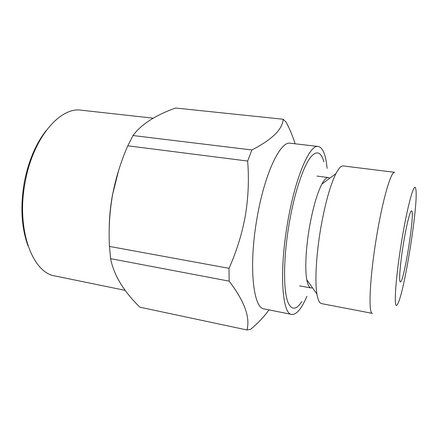 <?xml version="1.0" encoding="UTF-8"?>
<svg xmlns="http://www.w3.org/2000/svg" width="438" height="438" viewBox="0 0 438 438"><rect width="100%" height="100%" fill="white"/><g stroke="black" fill="none" stroke-linecap="round" stroke-linejoin="round"><path stroke-width="0.66" d="M268.954 309.874C264.442 316.34 258.349 322.817 250.678 329.294L246.972 329.973C250.366 317.413 244.42 301.136 229.134 281.147L110.611 258.65C113.765 274.982 123.516 291.16 139.864 307.18L246.972 329.973M283.156 119.24L175.556 108.027C155.424 115.238 141.233 124.403 132.993 135.534L251.894 149.966C272.173 139.498 282.598 129.259 283.156 119.24L286.189 122.213C290.109 129.796 293.082 136.99 295.103 143.79M251.894 149.966L247.645 161.053L127.792 145.805C120.746 161.978 115.665 178.37 112.544 194.992C109.577 211.811 108.558 228.954 109.473 246.424L110.611 258.65M109.473 246.424L229.019 268.33C236.646 251.248 242.094 233.668 245.357 215.578C248.346 197.664 249.107 179.487 247.645 161.053M327.104 168.373C325.828 154.849 322.866 147.546 318.223 146.467L290.328 143.237C280.43 140.713 264.497 173.651 257.013 218.201C248.505 266.09 253.164 308.538 264.185 308.916L291.719 314.435C296.466 314.834 301.536 308.795 306.918 296.323M229.019 268.33L229.134 281.147M118.578 170.596L112.435 195.151C110.261 207.185 109.182 218.984 109.204 230.541M132.993 135.534L127.792 145.805M320.594 229.096C316.148 255.321 314.796 281.579 316.92 294.04C317.928 300.025 319.461 303.211 321.53 303.605L372.442 313.389C368.188 314.068 369.612 278.524 376.39 237.796C382.533 199.887 391.09 170.732 394.704 172.315L343.25 165.947C341.164 165.684 338.722 168.247 335.919 173.629C330.137 185.367 325.029 203.856 320.594 229.096M329.776 178.2L328.456 177.582C326.551 177.341 324.355 179.509 321.875 184.086C316.997 193.618 312.803 208.302 309.305 228.127C305.79 248.74 304.864 269.507 306.781 279.767C307.728 284.881 309.146 287.618 311.035 287.98L312.48 287.793M318.223 146.467C309.704 144.075 295.097 177.691 287.563 222.947C279.061 271.615 282.154 314.391 291.719 314.435M323.89 161.923C321.355 152.544 317.369 150.486 311.933 155.753C304.306 163.44 294.632 191.209 289.2 223.599C283.074 258.951 283.216 293.274 288.593 303.66C292.146 310.345 296.57 309.617 301.87 301.475M46.297 130.409C35.932 143.527 28.64 160.626 24.429 181.693C20.164 206.276 21.374 227.705 28.059 245.986M153.273 118.183L81.326 110.206C60.313 106.549 33.168 137.614 25.267 181.628C15.828 228.888 32.379 273.082 55.166 275.989L125.224 290.378M403.371 244.097C400.086 264.147 398.717 282.22 400.337 281.886C403.885 283.435 415.394 210.497 411.539 210.875C410.182 210.207 406.382 225.362 403.371 244.097M401.449 242.455C395.071 281.295 393.477 312.294 397.54 304.164C404.258 293.865 418.963 200.686 415.739 188.822C414.425 180.631 407.291 206.03 401.449 242.455M306.781 279.767L316.92 294.04M321.875 184.086L335.919 173.629M328.456 177.582L316.948 176.081M311.035 287.98L299.625 285.861"/></g></svg>
